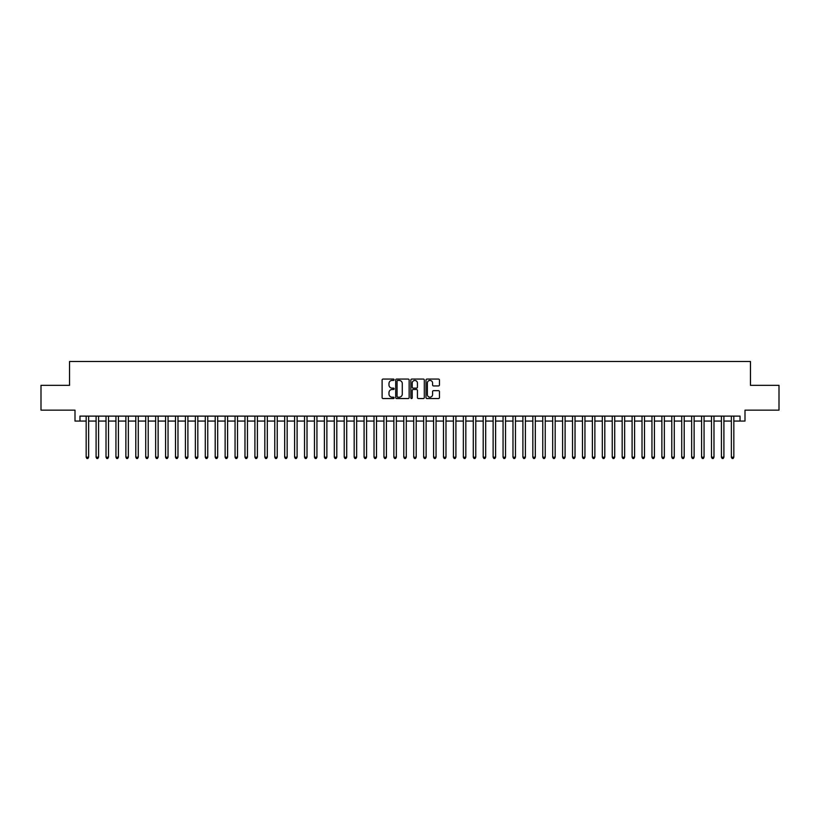 <?xml version="1.0" encoding="UTF-8"?>
<svg xmlns="http://www.w3.org/2000/svg" width="820" height="820" viewBox="0 0 820 820"><rect width="100%" height="100%" fill="white"/><g stroke="black" fill="none" stroke-linecap="round" stroke-linejoin="round"><path stroke-width="1.23" d="M394.123 379.742A0.687 0.687 0 0 0 393.436 379.065L383.083 379.065A0.974 0.974 0 0 0 382.11 380.039L382.11 397.577A0.974 0.974 0 0 0 383.083 398.551L393.436 398.551A0.687 0.687 0 0 0 394.123 397.864A0.687 0.687 0 0 0 393.436 397.187L392.093 397.187A3.116 3.116 0 0 1 388.977 394.071L388.977 392.606A3.116 3.116 0 0 1 392.093 389.49L393.436 389.49A0.687 0.687 0 0 0 394.123 388.803A0.687 0.687 0 0 0 393.436 388.126L392.093 388.126A3.116 3.116 0 0 1 388.977 385.01L388.977 383.545A3.116 3.116 0 0 1 392.093 380.429L393.436 380.429A0.687 0.687 0 0 0 394.123 379.742M438.474 385.933A0.974 0.974 0 0 0 439.448 384.959L439.448 380.039A0.974 0.974 0 0 0 438.474 379.065L426.974 379.065A0.974 0.974 0 0 0 426 380.039L426 397.577A0.974 0.974 0 0 0 426.974 398.551L438.474 398.551A0.974 0.974 0 0 0 439.448 397.577L439.448 391.632A0.974 0.974 0 0 0 438.474 390.658L433.554 390.658A0.974 0.974 0 0 0 432.581 391.632L432.581 394.584A2.603 2.603 0 0 1 429.977 397.187A2.603 2.603 0 0 1 427.363 394.584L427.363 383.032A2.603 2.603 0 0 1 429.977 380.429A2.603 2.603 0 0 1 432.581 383.032L432.581 384.959A0.974 0.974 0 0 0 433.554 385.933L438.474 385.933M79.96 421.07L79.96 416.109L740.04 416.109L740.04 421.07L745.001 421.07L745.001 410.154L779 410.154L779 385.338L750.464 385.338L750.464 361.507L69.536 361.507L69.536 385.338L41 385.338L41 410.154L74.999 410.154L74.999 421.07L86.161 421.07M409.149 380.039A0.974 0.974 0 0 0 408.175 379.065L396.675 379.065A0.974 0.974 0 0 0 395.701 380.039L395.701 397.577A0.974 0.974 0 0 0 396.675 398.551L408.175 398.551A0.974 0.974 0 0 0 409.149 397.577L409.149 380.039M411.824 379.065L423.325 379.065A0.974 0.974 0 0 1 424.299 380.039L424.299 397.577A0.974 0.974 0 0 1 423.325 398.551L418.405 398.551A0.974 0.974 0 0 1 417.431 397.577L417.431 390.463A0.974 0.974 0 0 0 416.457 389.49L413.188 389.49A0.974 0.974 0 0 0 412.214 390.463L412.214 397.864A0.687 0.687 0 0 1 411.537 398.551A0.687 0.687 0 0 1 410.851 397.864L410.851 380.039A0.974 0.974 0 0 1 411.824 379.065M88.642 421.07L96.094 421.07M98.574 421.07L106.016 421.07M108.496 421.07L115.938 421.07M118.418 421.07L125.87 421.07M128.35 421.07L135.792 421.07M138.273 421.07L145.724 421.07M148.205 421.07L155.646 421.07M158.127 421.07L165.568 421.07M168.049 421.07L175.5 421.07M177.981 421.07L185.422 421.07M187.903 421.07L195.355 421.07M197.835 421.07L205.277 421.07M207.757 421.07L215.199 421.07M217.679 421.07L225.131 421.07M227.611 421.07L235.053 421.07M237.533 421.07L244.975 421.07M247.466 421.07L254.907 421.07M257.388 421.07L264.829 421.07M267.31 421.07L274.761 421.07M277.242 421.07L284.683 421.07M287.164 421.07L294.606 421.07M297.096 421.07L304.538 421.07M307.018 421.07L314.46 421.07M316.94 421.07L324.392 421.07M326.872 421.07L334.314 421.07M336.794 421.07L344.236 421.07M346.716 421.07L354.168 421.07M356.649 421.07L364.09 421.07M366.571 421.07L374.022 421.07M376.503 421.07L383.944 421.07M386.425 421.07L393.866 421.07M396.347 421.07L403.799 421.07M406.279 421.07L413.721 421.07M416.201 421.07L423.653 421.07M426.133 421.07L433.575 421.07M436.055 421.07L443.497 421.07M445.977 421.07L453.429 421.07M455.91 421.07L463.351 421.07M465.832 421.07L473.283 421.07M475.764 421.07L483.205 421.07M485.686 421.07L493.127 421.07M495.608 421.07L503.06 421.07M505.54 421.07L512.982 421.07M515.462 421.07L522.904 421.07M525.394 421.07L532.836 421.07M535.316 421.07L542.758 421.07M545.239 421.07L552.69 421.07M555.171 421.07L562.612 421.07M565.093 421.07L572.534 421.07M575.025 421.07L582.466 421.07M584.947 421.07L592.389 421.07M594.869 421.07L602.321 421.07M604.801 421.07L612.243 421.07M614.723 421.07L622.165 421.07M624.645 421.07L632.097 421.07M634.577 421.07L642.019 421.07M644.499 421.07L651.951 421.07M654.432 421.07L661.873 421.07M664.354 421.07L671.795 421.07M674.276 421.07L681.727 421.07M684.208 421.07L691.649 421.07M694.13 421.07L701.582 421.07M704.062 421.07L711.504 421.07M713.984 421.07L721.426 421.07M723.906 421.07L731.358 421.07M733.838 421.07L740.04 421.07M397.751 380.429A0.687 0.687 0 0 0 397.064 381.115L397.064 396.501A0.687 0.687 0 0 0 397.751 397.187L399.166 397.187A3.116 3.116 0 0 0 402.282 394.071L402.282 383.545A3.116 3.116 0 0 0 399.166 380.429L397.751 380.429M417.431 383.083A2.603 2.603 0 0 0 414.828 380.48A2.603 2.603 0 0 0 412.214 383.083L412.214 387.153A0.974 0.974 0 0 0 413.188 388.126L416.457 388.126A0.974 0.974 0 0 0 417.431 387.153L417.431 383.083M88.642 416.109L88.642 457.201L86.161 457.201L86.161 416.109M88.642 457.201L87.904 458.493L86.91 458.493L86.161 457.201M98.574 416.109L98.574 457.201L96.094 457.201L96.094 416.109M98.574 457.201L97.826 458.493L96.832 458.493L96.094 457.201M108.496 416.109L108.496 457.201L106.016 457.201L106.016 416.109M108.496 457.201L107.748 458.493L106.764 458.493L106.016 457.201M118.418 416.109L118.418 457.201L115.938 457.201L115.938 416.109M118.418 457.201L117.68 458.493L116.686 458.493L115.938 457.201M128.35 416.109L128.35 457.201L125.87 457.201L125.87 416.109M128.35 457.201L127.602 458.493L126.608 458.493L125.87 457.201M138.273 416.109L138.273 457.201L135.792 457.201L135.792 416.109M138.273 457.201L137.535 458.493L136.54 458.493L135.792 457.201M148.205 416.109L148.205 457.201L145.724 457.201L145.724 416.109M148.205 457.201L147.457 458.493L146.462 458.493L145.724 457.201M158.127 416.109L158.127 457.201L155.646 457.201L155.646 416.109M158.127 457.201L157.378 458.493L156.394 458.493L155.646 457.201M168.049 416.109L168.049 457.201L165.568 457.201L165.568 416.109M168.049 457.201L167.311 458.493L166.316 458.493L165.568 457.201M177.981 416.109L177.981 457.201L175.5 457.201L175.5 416.109M177.981 457.201L177.233 458.493L176.238 458.493L175.5 457.201M187.903 416.109L187.903 457.201L185.422 457.201L185.422 416.109M187.903 457.201L187.165 458.493L186.171 458.493L185.422 457.201M197.835 416.109L197.835 457.201L195.355 457.201L195.355 416.109M197.835 457.201L197.087 458.493L196.093 458.493L195.355 457.201M207.757 416.109L207.757 457.201L205.277 457.201L205.277 416.109M207.757 457.201L207.009 458.493L206.025 458.493L205.277 457.201M217.679 416.109L217.679 457.201L215.199 457.201L215.199 416.109M217.679 457.201L216.941 458.493L215.947 458.493L215.199 457.201M227.611 416.109L227.611 457.201L225.131 457.201L225.131 416.109M227.611 457.201L226.863 458.493L225.869 458.493L225.131 457.201M237.533 416.109L237.533 457.201L235.053 457.201L235.053 416.109M237.533 457.201L236.796 458.493L235.801 458.493L235.053 457.201M247.466 416.109L247.466 457.201L244.975 457.201L244.975 416.109M247.466 457.201L246.717 458.493L245.723 458.493L244.975 457.201M257.388 416.109L257.388 457.201L254.907 457.201L254.907 416.109M257.388 457.201L256.639 458.493L255.645 458.493L254.907 457.201M267.31 416.109L267.31 457.201L264.829 457.201L264.829 416.109M267.31 457.201L266.572 458.493L265.577 458.493L264.829 457.201M277.242 416.109L277.242 457.201L274.761 457.201L274.761 416.109M277.242 457.201L276.494 458.493L275.499 458.493L274.761 457.201M287.164 416.109L287.164 457.201L284.683 457.201L284.683 416.109M287.164 457.201L286.426 458.493L285.432 458.493L284.683 457.201M297.096 416.109L297.096 457.201L294.606 457.201L294.606 416.109M297.096 457.201L296.348 458.493L295.354 458.493L294.606 457.201M307.018 416.109L307.018 457.201L304.538 457.201L304.538 416.109M307.018 457.201L306.27 458.493L305.276 458.493L304.538 457.201M316.94 416.109L316.94 457.201L314.46 457.201L314.46 416.109M316.94 457.201L316.202 458.493L315.208 458.493L314.46 457.201M326.872 416.109L326.872 457.201L324.392 457.201L324.392 416.109M326.872 457.201L326.124 458.493L325.13 458.493L324.392 457.201M336.794 416.109L336.794 457.201L334.314 457.201L334.314 416.109M336.794 457.201L336.046 458.493L335.062 458.493L334.314 457.201M346.716 416.109L346.716 457.201L344.236 457.201L344.236 416.109M346.716 457.201L345.978 458.493L344.984 458.493L344.236 457.201M356.649 416.109L356.649 457.201L354.168 457.201L354.168 416.109M356.649 457.201L355.901 458.493L354.906 458.493L354.168 457.201M366.571 416.109L366.571 457.201L364.09 457.201L364.09 416.109M366.571 457.201L365.833 458.493L364.838 458.493L364.09 457.201M376.503 416.109L376.503 457.201L374.022 457.201L374.022 416.109M376.503 457.201L375.755 458.493L374.76 458.493L374.022 457.201M386.425 416.109L386.425 457.201L383.944 457.201L383.944 416.109M386.425 457.201L385.677 458.493L384.693 458.493L383.944 457.201M396.347 416.109L396.347 457.201L393.866 457.201L393.866 416.109M396.347 457.201L395.609 458.493L394.615 458.493L393.866 457.201M406.279 416.109L406.279 457.201L403.799 457.201L403.799 416.109M406.279 457.201L405.531 458.493L404.537 458.493L403.799 457.201M416.201 416.109L416.201 457.201L413.721 457.201L413.721 416.109M416.201 457.201L415.463 458.493L414.469 458.493L413.721 457.201M426.133 416.109L426.133 457.201L423.653 457.201L423.653 416.109M426.133 457.201L425.385 458.493L424.391 458.493L423.653 457.201M436.055 416.109L436.055 457.201L433.575 457.201L433.575 416.109M436.055 457.201L435.307 458.493L434.323 458.493L433.575 457.201M445.977 416.109L445.977 457.201L443.497 457.201L443.497 416.109M445.977 457.201L445.239 458.493L444.245 458.493L443.497 457.201M455.91 416.109L455.91 457.201L453.429 457.201L453.429 416.109M455.91 457.201L455.161 458.493L454.167 458.493L453.429 457.201M465.832 416.109L465.832 457.201L463.351 457.201L463.351 416.109M465.832 457.201L465.094 458.493L464.099 458.493L463.351 457.201M475.764 416.109L475.764 457.201L473.283 457.201L473.283 416.109M475.764 457.201L475.016 458.493L474.021 458.493L473.283 457.201M485.686 416.109L485.686 457.201L483.205 457.201L483.205 416.109M485.686 457.201L484.938 458.493L483.954 458.493L483.205 457.201M495.608 416.109L495.608 457.201L493.127 457.201L493.127 416.109M495.608 457.201L494.87 458.493L493.876 458.493L493.127 457.201M505.54 416.109L505.54 457.201L503.06 457.201L503.06 416.109M505.54 457.201L504.792 458.493L503.798 458.493L503.06 457.201M515.462 416.109L515.462 457.201L512.982 457.201L512.982 416.109M515.462 457.201L514.724 458.493L513.73 458.493L512.982 457.201M525.394 416.109L525.394 457.201L522.904 457.201L522.904 416.109M525.394 457.201L524.646 458.493L523.652 458.493L522.904 457.201M535.316 416.109L535.316 457.201L532.836 457.201L532.836 416.109M535.316 457.201L534.568 458.493L533.574 458.493L532.836 457.201M545.239 416.109L545.239 457.201L542.758 457.201L542.758 416.109M545.239 457.201L544.5 458.493L543.506 458.493L542.758 457.201M555.171 416.109L555.171 457.201L552.69 457.201L552.69 416.109M555.171 457.201L554.422 458.493L553.428 458.493L552.69 457.201M565.093 416.109L565.093 457.201L562.612 457.201L562.612 416.109M565.093 457.201L564.355 458.493L563.361 458.493L562.612 457.201M575.025 416.109L575.025 457.201L572.534 457.201L572.534 416.109M575.025 457.201L574.277 458.493L573.282 458.493L572.534 457.201M584.947 416.109L584.947 457.201L582.466 457.201L582.466 416.109M584.947 457.201L584.199 458.493L583.204 458.493L582.466 457.201M594.869 416.109L594.869 457.201L592.389 457.201L592.389 416.109M594.869 457.201L594.131 458.493L593.137 458.493L592.389 457.201M604.801 416.109L604.801 457.201L602.321 457.201L602.321 416.109M604.801 457.201L604.053 458.493L603.059 458.493L602.321 457.201M614.723 416.109L614.723 457.201L612.243 457.201L612.243 416.109M614.723 457.201L613.975 458.493L612.991 458.493L612.243 457.201M624.645 416.109L624.645 457.201L622.165 457.201L622.165 416.109M624.645 457.201L623.907 458.493L622.913 458.493L622.165 457.201M634.577 416.109L634.577 457.201L632.097 457.201L632.097 416.109M634.577 457.201L633.829 458.493L632.835 458.493L632.097 457.201M644.499 416.109L644.499 457.201L642.019 457.201L642.019 416.109M644.499 457.201L643.761 458.493L642.767 458.493L642.019 457.201M654.432 416.109L654.432 457.201L651.951 457.201L651.951 416.109M654.432 457.201L653.683 458.493L652.689 458.493L651.951 457.201M664.354 416.109L664.354 457.201L661.873 457.201L661.873 416.109M664.354 457.201L663.605 458.493L662.621 458.493L661.873 457.201M674.276 416.109L674.276 457.201L671.795 457.201L671.795 416.109M674.276 457.201L673.538 458.493L672.543 458.493L671.795 457.201M684.208 416.109L684.208 457.201L681.727 457.201L681.727 416.109M684.208 457.201L683.46 458.493L682.466 458.493L681.727 457.201M694.13 416.109L694.13 457.201L691.649 457.201L691.649 416.109M694.13 457.201L693.392 458.493L692.398 458.493L691.649 457.201M704.062 416.109L704.062 457.201L701.582 457.201L701.582 416.109M704.062 457.201L703.314 458.493L702.32 458.493L701.582 457.201M713.984 416.109L713.984 457.201L711.504 457.201L711.504 416.109M713.984 457.201L713.236 458.493L712.252 458.493L711.504 457.201M723.906 416.109L723.906 457.201L721.426 457.201L721.426 416.109M723.906 457.201L723.168 458.493L722.174 458.493L721.426 457.201M733.838 416.109L733.838 457.201L731.358 457.201L731.358 416.109M733.838 457.201L733.09 458.493L732.096 458.493L731.358 457.201"/></g></svg>
